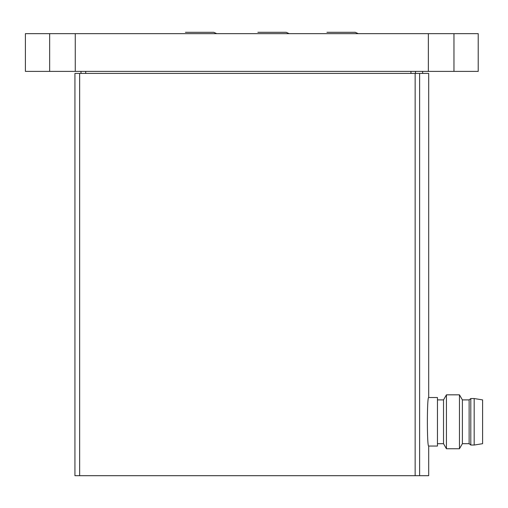 <?xml version="1.0" encoding="UTF-8"?>
<svg xmlns="http://www.w3.org/2000/svg" width="508" height="508" viewBox="0 0 508 508"><rect width="100%" height="100%" fill="white"/><g stroke="black" fill="none" stroke-linecap="round" stroke-linejoin="round"><path stroke-width="0.76" d="M428.695 397.529C426.936 396.1 426.936 447.491 428.695 446.049L437.452 446.049L437.452 397.529L428.695 397.529L428.695 73.412L74.93 73.412L74.93 475.698L79.642 475.698L79.642 73.412M428.695 446.049L428.695 475.698L79.642 475.698M474.18 445.04L482.6 443.687L482.6 399.891L474.18 398.545L470.808 398.545L470.808 445.04L474.18 445.04L474.18 398.545M470.808 445.04L469.125 443.687L469.125 399.891L470.808 398.545M469.125 443.687L462.388 443.687L462.388 399.891L459.467 394.837L446.437 394.837L446.437 448.742L459.467 448.742L459.467 394.837M446.437 448.742L443.516 443.687L443.516 399.891L446.437 394.837M80.994 73.412L80.994 71.393M25.4 33.655L25.4 71.393L75.267 71.393L75.267 33.655L25.4 33.655M75.267 33.655L428.358 33.655L428.358 71.393L75.267 71.393M428.358 33.655L453.962 33.655L453.962 71.393L428.358 71.393M453.962 33.655L478.219 33.655L478.219 71.393L453.962 71.393M188.449 33.655L182.423 33.655M254.857 33.655L260.896 33.655M323.926 33.655L329.965 33.655M419.621 475.698L419.621 73.412M415.144 475.698L415.144 73.412M85.706 73.412L85.706 71.393M410.947 73.412L410.947 71.393M415.48 73.412L415.48 71.393M49.657 33.655L49.657 71.393M469.125 399.891L462.388 399.891M462.388 443.687L459.467 448.742M443.516 399.891L437.452 399.891M443.516 443.687L437.452 443.687M422.631 73.412L422.631 71.393M216.751 33.655L213.741 32.309L185.439 32.309M289.198 33.655L286.175 32.302L257.874 32.302L286.175 32.302M358.267 33.655L355.244 32.302L326.942 32.302"/></g></svg>
